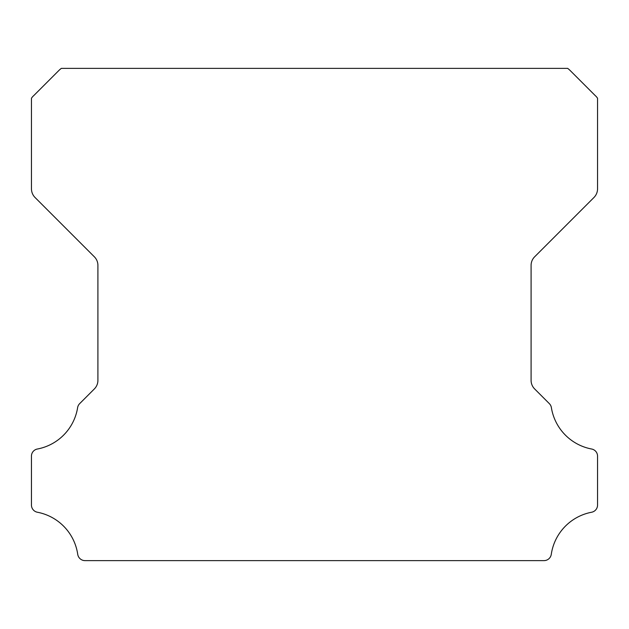 <?xml version="1.0" encoding="UTF-8"?>
<svg xmlns="http://www.w3.org/2000/svg" width="629" height="629" viewBox="0 0 629 629"><rect width="100%" height="100%" fill="white"/><g stroke="black" fill="none" stroke-linecap="round" stroke-linejoin="round"><path stroke-width="0.94" d="M31.45 505.056A7.312 7.312 0 0 1 31.45 504.993L31.45 456.261A7.233 7.233 0 0 1 37.465 449.004A50.234 50.234 0 0 0 77.619 407.647A7.383 7.383 0 0 1 79.686 403.614L94.303 388.989A12.155 12.155 0 0 0 97.912 380.286L97.912 265.454A12.116 12.116 0 0 0 94.303 256.75L35.059 197.506A12.305 12.305 0 0 1 31.458 188.802L31.458 98.258A11.975 11.975 0 0 1 33.738 95.624L58.701 70.66A23.525 23.525 0 0 1 61.343 68.372L567.665 68.372A23.525 23.525 0 0 1 570.299 70.66L595.262 95.624A11.975 11.975 0 0 1 597.55 98.258L597.55 188.802A12.305 12.305 0 0 1 593.941 197.506L534.697 256.75A12.116 12.116 0 0 0 531.088 265.454L531.088 380.286A12.155 12.155 0 0 0 534.697 388.989L549.321 403.614A7.383 7.383 0 0 1 551.389 407.647A50.234 50.234 0 0 0 591.559 449.004A7.249 7.249 0 0 1 597.55 456.261L597.55 504.993A7.312 7.312 0 0 1 591.559 512.25A50.312 50.312 0 0 0 551.279 554.322A7.383 7.383 0 0 1 543.967 560.628L85.033 560.628A7.383 7.383 0 0 1 77.729 554.322A50.312 50.312 0 0 0 37.441 512.25A7.312 7.312 0 0 1 31.45 505.056"/></g></svg>

